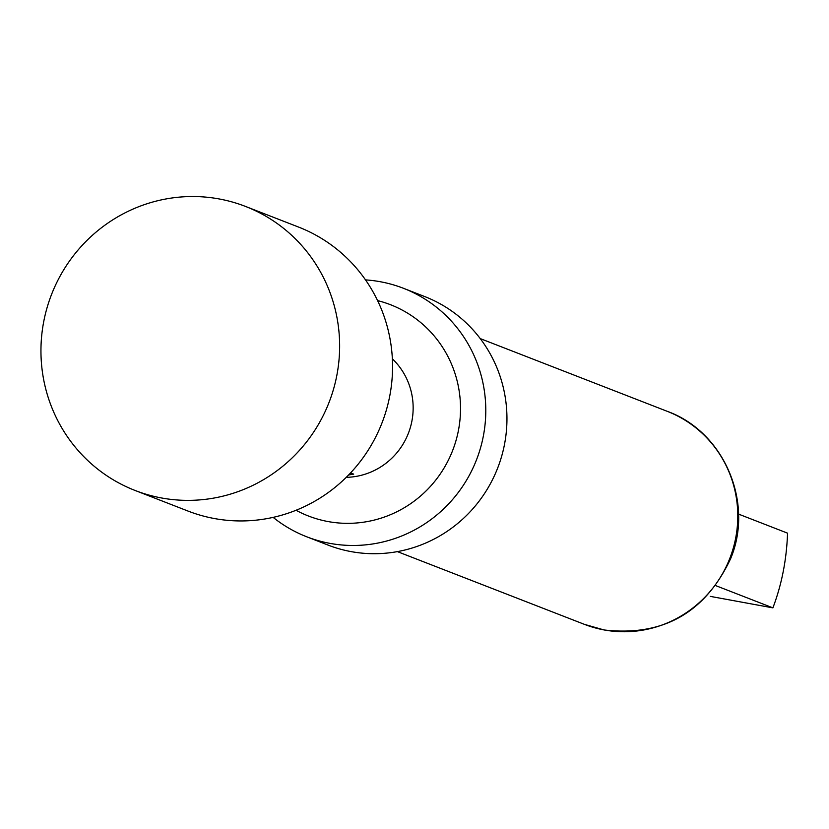 <?xml version="1.0" encoding="UTF-8"?>
<svg xmlns="http://www.w3.org/2000/svg" width="829" height="829" viewBox="0 0 829 829"><rect width="100%" height="100%" fill="white"/><g stroke="black" fill="none" stroke-linecap="round" stroke-linejoin="round"><path stroke-width="1.24" d="M377.589 300.606A113.335 110.734 111.3 0 1 458.364 430.79A113.335 110.734 111.3 0 1 327.642 521.482A113.335 110.734 111.3 0 1 296.046 510.27M346.263 477.338A68.569 66.994 -68.7 0 0 411.847 421.35A68.569 66.994 -68.7 0 0 392.355 358.812M273.145 517.379A133.324 130.267 -68.7 0 0 306.782 536.809A133.324 130.267 -68.7 0 0 329.465 543.285A133.324 130.267 -68.7 0 0 480.395 448.334A133.324 130.267 -68.7 0 0 403.443 288.285A133.324 130.267 -68.7 0 0 380.76 281.819A133.324 130.267 -68.7 0 0 365.506 279.891M306.782 536.809L327.952 545.047A133.324 130.267 -68.7 0 0 350.636 551.523A133.324 130.267 -68.7 0 0 501.566 456.561A133.324 130.267 -68.7 0 0 424.603 296.523L403.443 288.285M738.515 514.094L787.55 533.161C786.617 559.679 781.726 584.58 772.897 607.864L710.256 596.372M219.602 199.033A152.37 148.878 -68.7 0 0 47.108 307.559A152.37 148.878 -68.7 0 0 135.065 490.457A152.37 148.878 -68.7 0 0 160.981 497.866A152.37 148.878 -68.7 0 0 333.476 389.34A152.37 148.878 -68.7 0 0 245.529 206.442A152.37 148.878 -68.7 0 0 219.602 199.033M135.065 490.457L187.986 511.047A152.37 148.878 -68.7 0 0 213.903 518.446A152.37 148.878 -68.7 0 0 386.397 409.92A152.37 148.878 -68.7 0 0 298.45 227.022L245.529 206.442M350.512 472.893L353.682 474.126L348.605 474.976M715.738 585.637L772.897 607.864M352.366 473.618L349.455 474.095M603.792 629.874A114.278 111.656 -68.7 0 0 733.168 548.487A114.278 111.656 -68.7 0 0 667.2 411.308C723.872 431.671 754.224 502.322 730.65 558.622C705.085 612.89 662.899 636.672 604.092 629.967L584.352 624.33A114.278 111.656 -68.7 0 0 603.792 629.874M667.2 411.308L480.24 338.595M584.352 624.33L397.392 551.617"/></g></svg>
